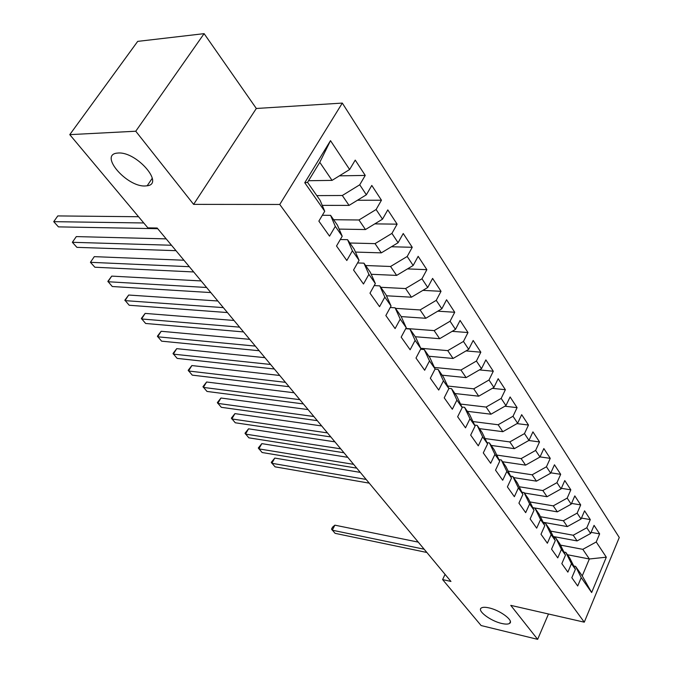 <?xml version="1.0" encoding="UTF-8"?>
<svg xmlns="http://www.w3.org/2000/svg" width="673" height="673" viewBox="0 0 673 673"><rect width="100%" height="100%" fill="white"/><g stroke="black" fill="none" stroke-linecap="round" stroke-linejoin="round"><path stroke-width="1.01" d="M145.141 185.967C127.062 187.128 98.998 155.118 116.917 153.133L118.288 153.015C136.619 151.56 164.641 183.973 147.151 185.79L145.141 185.967M501.679 623.45C490.44 620.986 476.619 610.495 481.363 607.955C482.785 607.088 485.334 607.063 489.002 607.896C500.258 610.268 514.265 620.876 509.579 623.4C508.123 624.317 505.49 624.334 501.679 623.45M204.112 33.65L135.761 131.227L193.614 204.373L256.32 108.479L204.112 33.65L137.696 41.381L69.765 134.642L147.867 227.853L157.162 228.021L450.952 581.447L442.607 579.588L481.119 625.545L537.643 639.35L548.487 613.995M256.32 108.479L342.313 103.087L619.269 537.5L584.273 622.18L279.758 204.466L342.313 103.087M567.457 554.745L589.363 558.985L606.314 557.194L596.236 541.975L599.643 533.891L594.066 525.361L590.616 533.487L586.814 527.75L590.297 519.598L584.568 510.832L581.043 519.026L577.14 513.129L580.698 504.91L574.809 495.908L571.2 504.17L567.188 498.104L570.83 489.826L564.773 480.564L561.089 488.892L556.958 482.659L560.685 474.314L554.459 464.791L550.682 473.186L546.442 466.776L550.253 458.355L543.851 448.563L539.982 457.026L535.615 450.43L539.519 441.942L532.932 431.864L528.97 440.386L524.477 433.597L528.473 425.042L521.684 414.669L517.63 423.258L513.003 416.267L517.091 407.645L510.1 396.952L505.953 405.617L501.175 398.416L505.373 389.717L498.171 378.706L493.906 387.438L488.993 380.009L493.292 371.244L485.864 359.887L481.498 368.686L476.425 361.031L480.833 352.198L473.178 340.479L468.694 349.354L463.461 341.447L467.987 332.546L460.08 320.449L455.478 329.391L450.077 321.231L454.721 312.264L446.561 299.771L441.833 308.789L436.247 300.351L441.025 291.316L432.596 278.412L427.734 287.497L421.963 278.782L426.875 269.671L418.16 256.337L413.163 265.49L407.199 256.48L412.246 247.302L403.236 233.514L398.096 242.726L391.922 233.405L397.12 224.159L387.791 209.892L382.5 219.179L376.106 209.522L381.456 200.218L371.799 185.437L366.356 194.791L359.735 184.789L365.246 175.417L355.235 160.107L349.624 169.52L332.05 180.381L319.784 162.328L307.553 182.349L320.079 200.302L324.731 211.272L304.751 182.736L330.502 140.649L349.624 169.52M606.314 557.194L591.643 592.526L581.22 577.627L575.566 566.372L573.741 566.001M324.731 211.272L318.867 221.114L329.534 236.156L335.297 226.364L342.212 236.24L336.517 246.007L346.814 260.51L352.4 250.793L359.062 260.316L353.552 270.008L363.479 284.006L368.897 274.357L375.341 283.56L369.982 293.167L379.564 306.686L384.83 297.121L391.055 306.005L385.848 315.536L395.11 328.592L400.225 319.103L406.24 327.692L401.175 337.148L410.135 349.767L415.106 340.361L420.919 348.664L415.998 358.044L424.663 370.251L429.5 360.921L435.12 368.955L430.333 378.251L438.72 390.062L443.423 380.817L448.874 388.59L444.214 397.819L452.323 409.251L456.908 400.073L462.191 407.611L457.648 416.755L465.514 427.835L469.981 418.741L475.088 426.043L470.671 435.111L478.284 445.846L482.642 436.827L487.597 443.911L483.29 452.895L490.676 463.31L494.924 454.368L499.728 461.232L495.53 470.149L502.697 480.253L506.836 471.386L511.505 478.049L507.4 486.89L514.357 496.691L518.395 487.9L522.929 494.369L518.925 503.135L525.68 512.658L529.626 503.942L534.025 510.227L530.122 518.917L536.684 528.162L540.537 519.522L544.81 525.63L540.991 534.244L547.368 543.229L551.137 534.665L555.292 540.596L551.566 549.143L557.757 557.883L561.442 549.378L565.48 555.158L561.837 563.629L567.869 572.126L571.461 563.696L575.398 569.316L571.831 577.712L577.695 585.981L581.22 577.627M316.806 195.616L342.321 195.498L349.051 205.4L322.224 205.358M359.735 184.789L342.321 195.498M366.356 194.791L349.051 205.4M304.751 182.736L307.553 182.349M333.631 219.718L358.97 219.987L365.464 229.543L339.133 229.106M376.106 209.522L358.97 219.987M382.5 219.179L365.464 229.543M335.297 226.364L330.569 215.335L322.35 215.267M330.569 215.335L337.442 225.177L342.212 236.24M349.884 243.003L375.038 243.634L381.313 252.863L355.453 252.072M391.922 233.405L375.038 243.634M398.096 242.726L381.313 252.863M352.4 250.793L347.562 239.681L340.302 239.512M347.562 239.681L354.191 249.178L359.062 260.316M365.59 265.515L390.567 266.483L396.633 275.408L371.218 274.281M407.199 256.48L390.567 266.483M413.163 265.49L396.633 275.408M368.897 274.357L363.958 263.177L357.573 262.941M363.958 263.177L370.36 272.346L375.341 283.56M380.783 287.287L405.575 288.566L411.447 297.197L386.453 295.775M421.963 278.782L405.575 288.566M427.734 287.497L411.447 297.197M384.83 297.121L379.799 285.874L374.205 285.588M379.799 285.874L385.991 294.74L391.055 306.005M395.488 308.352L420.095 309.933L425.773 318.287L401.192 316.588M436.247 300.351L420.095 309.933M441.833 308.789L425.773 318.287M400.225 319.103L395.11 307.813L390.231 307.502M395.11 307.813L401.091 316.386L406.24 327.692M405.827 328.458L434.152 330.611L439.646 338.696L415.3 336.736M450.077 321.231L434.152 330.611M455.478 329.391L439.646 338.696M415.106 340.361L409.916 329.03L405.693 328.702M409.916 329.03L415.704 337.316L420.919 348.664M420.743 348.278L447.755 350.633L453.08 358.465L428.928 356.253M463.461 341.447L447.755 350.633M468.694 349.354L453.08 358.465M429.5 360.921L424.242 349.556L420.617 349.237M424.242 349.556L429.845 357.582L435.12 368.955M434.421 367.441L460.946 370.032L466.103 377.62L442.127 375.181M476.425 361.031L460.946 370.032M481.498 368.686L466.103 377.62M443.423 380.817L438.115 369.427L435.036 369.124M438.115 369.427L443.541 377.2L448.874 388.59M447.671 386.024L473.725 388.834L478.722 396.195L454.94 393.528M488.993 380.009L473.725 388.834M493.906 387.438L478.722 396.195M456.908 400.073L451.549 388.674L448.765 388.371M451.549 388.674L456.807 396.204L462.191 407.611M460.509 404.052L486.116 407.064L490.97 414.206L467.373 411.338M501.175 398.416L486.116 407.064M505.953 405.617L490.97 414.206M469.981 418.741L464.563 407.325L461.905 407.005M464.563 407.325L469.661 414.627L475.088 426.043M472.959 421.559L498.138 424.756L502.849 431.687L479.437 428.634M513.003 416.267L498.138 424.756M517.63 423.258L502.849 431.687M482.642 436.827L477.191 425.403L474.633 425.075M477.191 425.403L482.129 432.487L487.597 443.911M485.04 438.56L509.806 441.934L514.382 448.655L491.155 445.425M524.477 433.597L509.806 441.934M528.97 440.386L514.382 448.655M494.924 454.368L489.431 442.952L486.974 442.607M489.431 442.952L494.226 449.816L499.728 461.232M496.767 455.083L521.146 458.607L525.588 465.144L502.538 461.737M535.615 450.43L521.146 458.607M539.982 457.026L525.588 465.144M506.836 471.386L501.309 459.97L498.954 459.625M501.309 459.97L505.961 466.641L511.505 478.049M508.149 471.142L532.15 474.802L536.465 481.153L513.608 477.594M546.442 466.776L532.15 474.802M550.682 473.186L536.465 481.153M518.395 487.9L512.843 476.501L510.58 476.148M512.843 476.501L517.369 482.978L522.929 494.369M519.211 486.756L542.85 490.55L547.048 496.724L524.368 493.015M556.958 482.659L542.85 490.55M561.089 488.892L547.048 496.724M529.626 503.942L524.048 492.552L521.869 492.199M524.048 492.552L528.44 498.844L534.025 510.227M529.962 501.94L553.256 505.86L557.337 511.859L532.764 507.661M567.188 498.104L553.256 505.86M571.2 504.17L557.337 511.859M540.537 519.522L534.934 508.149L532.831 507.795M534.934 508.149L539.208 514.265L544.81 525.63M540.419 516.721L563.377 520.751L567.347 526.589L543.161 522.282M577.14 513.129L563.377 520.751M581.043 519.026L567.347 526.589M551.137 534.665L545.517 523.316L543.49 522.955M545.517 523.316L549.673 529.264L555.292 540.596M550.581 531.106L573.219 535.237L577.089 540.924L553.265 536.507M586.814 527.75L573.219 535.237M590.616 533.487L577.089 540.924M561.442 549.378L555.814 538.064L553.854 537.693M555.814 538.064L559.852 543.843L565.48 555.158M560.483 545.113L582.81 549.336L589.363 558.985L582.238 575.92L575.566 566.372M596.236 541.975L582.81 549.336M571.461 563.696L565.825 552.407L563.932 552.045M565.825 552.407L569.753 558.035L575.398 569.316M135.761 131.227L69.765 134.642M584.273 622.18L510.765 605.364L537.643 639.35M193.614 204.373L279.758 204.466M445.072 574.363L442.607 579.588M308.545 180.717L332.05 180.381M591.643 592.526L582.238 575.92M319.784 162.328L330.502 140.649M599.643 533.891L591.096 532.36M590.297 519.598L581.447 518.075M580.698 504.91L571.537 503.404M570.83 489.826L561.341 488.329M560.685 474.314L550.842 472.833M550.253 458.355L540.04 456.908M539.519 441.942L528.768 440.504M528.473 425.042L517.015 423.611M517.091 407.645L504.885 406.231M505.373 389.717L492.358 388.329M493.292 371.244L479.403 369.906M480.833 352.198L466.01 350.919M467.987 332.546L452.155 331.352M454.721 312.264L437.795 311.17M441.025 291.316L422.913 290.366M426.875 269.671L407.476 268.897M412.246 247.302L391.45 246.747M397.12 224.159L374.785 223.873M381.456 200.218L357.447 200.251M365.246 175.417L339.377 175.855M418.269 542.127L334.885 525.167L332.252 530.198L424.167 549.218M334.885 525.167L332.571 527.127L331.528 529.138L335.087 533.336L426.875 552.483M360.307 472.396L274.769 458.077L271.85 463.293L366.154 479.437M274.769 458.077L271.269 462.376L275.055 466.835L369.241 483.147M347.781 457.329L261.831 443.633L258.853 448.883L353.611 464.345M261.831 443.633L258.297 448.008L262.134 452.525L356.783 468.156M334.91 441.85L248.556 428.819L245.51 434.11L340.723 448.841M248.556 428.819L244.997 433.269L248.875 437.837L343.979 452.761M321.686 425.942L234.936 413.626L231.823 418.951L327.482 432.907M234.936 413.626L231.352 418.143L235.281 422.779L330.822 436.928M308.099 409.588L220.963 398.021L217.783 403.388L313.862 416.52M220.963 398.021L217.345 402.622L221.324 407.316L317.303 420.659M294.118 392.771L206.611 382.003L203.355 387.412L299.847 399.669M206.611 382.003L202.96 386.689L206.998 391.442L303.388 403.926M279.741 375.475L191.872 365.557L188.533 371L285.436 382.331M191.872 365.557L188.188 370.318L192.276 375.139L289.079 386.706M264.935 357.674L176.721 348.648L173.314 354.133L270.596 364.472M176.721 348.648L173.011 353.502L177.159 358.389L274.348 368.989M249.7 339.335L161.158 331.276L157.659 336.794L255.311 346.09M161.158 331.276L157.406 336.214L161.613 341.169L259.172 350.734M234.002 320.457L145.149 313.408L141.566 318.968L239.563 327.145M145.149 313.408L141.364 318.447L145.629 323.469L243.542 331.932M217.825 300.991L128.678 295.035L125.01 300.621L223.327 307.62M128.678 295.035L124.867 300.158L129.191 305.256L227.432 312.558M201.151 280.935L111.735 276.115L107.966 281.743L206.594 287.48M111.735 276.115L107.882 281.348L112.273 286.521L210.826 292.57M183.948 260.232L94.287 256.649L90.426 262.31L189.315 266.701M94.287 256.649L90.426 262.31L94.859 267.223L193.689 271.959M166.189 238.881L76.31 236.593L72.356 242.297L171.489 245.25M76.31 236.593L72.356 242.297L76.924 247.353L175.998 250.676M138.554 216.731L57.794 215.924L53.731 221.661L143.77 222.965M57.794 215.924L53.731 221.661L58.442 226.877L157.734 228.702M509.579 623.4L510.361 621.608M147.151 185.79L152.283 178.227"/></g></svg>
